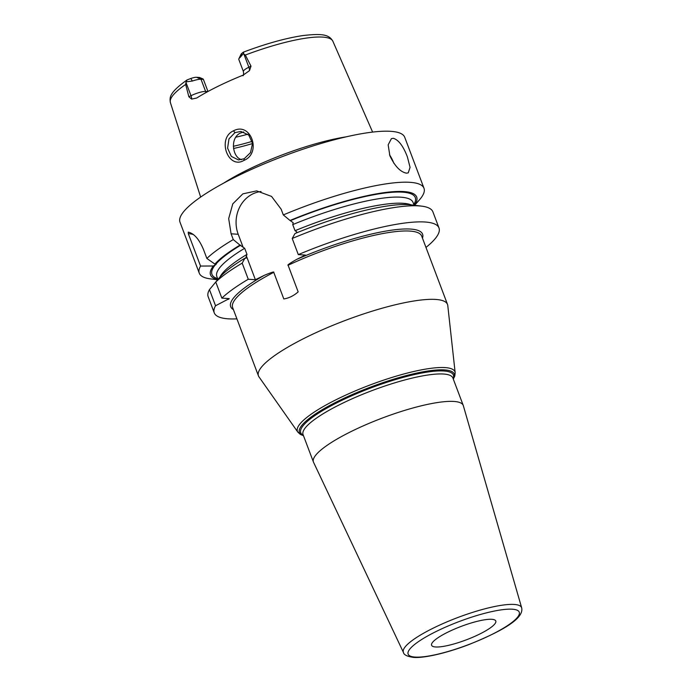<?xml version="1.0" encoding="UTF-8"?>
<svg xmlns="http://www.w3.org/2000/svg" width="692" height="692" viewBox="0 0 692 692"><rect width="100%" height="100%" fill="white"/><g stroke="black" fill="none" stroke-linecap="round" stroke-linejoin="round"><path stroke-width="1.04" d="M346.164 136.843A92.356 19.359 159.3 0 0 223.646 183.138M243.004 75.739C243.593 75.566 243.722 74.182 243.411 71.596A11.435 2.396 -20.7 0 1 248.852 67.21L250.997 66.155L245.34 55.04L243.307 53.717C243.904 52.246 243.792 51.813 242.97 52.419L243.394 52.151C265.737 43.743 285.476 38.224 302.62 35.603C321.659 33.372 329.02 34.332 332.861 41.226L372.616 132.085M250.997 66.155L249.509 70.61L243.177 75.125A87.772 18.399 159.3 0 0 196.736 98.004L191.658 99.112L188.864 96.768L191.001 95.712L185.958 82.357L186.217 81.838L192.359 81.042A11.435 2.396 -20.7 0 1 201 79.234L203.396 79.39L203.041 78.94L199.486 77.478L196.563 77.288A7.629 1.6 159.3 0 0 190.802 78.49L192.359 81.042M185.958 82.357L185.664 84.441L188.864 96.768M243.93 160.414C228.04 169.912 216.743 138.27 233.481 130.823C250.911 121.411 262.034 153.14 243.93 160.414L244.198 158.736L238.463 159.93L231.318 156.409L227.59 148.123L228.991 138.833L234.969 132.622L240.911 131.437L248.731 135.035L252.545 143.356L250.495 152.647L244.198 158.736M207.972 91.491L203.396 79.39M186.217 81.838L186.987 79.978L190.802 78.49M242.97 52.419L241.837 53.353A7.629 1.6 -20.7 0 0 241.084 54.175L238.861 58.82A11.435 2.396 -20.7 0 1 239.977 57.583L243.307 53.717M243.411 71.596L238.792 59.391A11.435 2.396 -20.7 0 1 238.861 58.82M247.822 134.205A64.823 13.589 -20.7 0 1 235.79 137.189M414.629 205.282L419.265 200.057A120.114 25.18 159.3 0 0 423.997 188.276L404.725 137.275A120.114 25.18 -20.7 0 0 390.66 131.316A120.114 25.18 159.3 0 0 259.569 165.838A120.114 25.18 159.3 0 0 180.006 222.193L199.279 273.193A120.114 25.18 159.3 0 0 210.619 278.902L217.617 279.758M213.326 265.988L200.559 266.065L188.319 233.671L188.276 232.14C194.184 233.489 199.287 239.371 203.595 249.786L206.865 258.453L214.901 264.084L216.233 264.214L213.326 265.988A110.192 23.104 159.3 0 0 217.738 279.611M261.04 191.528A30.569 27.144 -86.3 0 0 238.212 234.268L231.093 233.81L233.273 239.579A120.114 25.18 159.3 0 0 206.865 258.453M231.093 233.81L228.68 218.594L232.772 203.872L242.857 193.855L256.663 190.88L271.541 196.416L281.134 209.157L283.313 214.927A120.114 25.18 159.3 0 1 409.932 182.316A120.114 25.18 159.3 0 1 423.997 188.276M406.472 173.164C400.348 171.979 394.821 166.184 389.881 155.769L388.16 144.853L391.395 138.66L393.298 138.288C398.592 139.879 403.289 146.09 407.389 156.911L410.071 167.36L408.245 172.862L406.472 173.164M200.559 266.065A120.114 25.18 159.3 0 0 199.279 273.193M188.319 233.671A28.977 25.725 93.7 0 1 193.362 234.51M215.402 264.119L215.679 264.872M414.43 205.256A110.192 23.104 159.3 0 0 290.017 220.48L293.174 222.668L292.733 224.615L295.043 230.713L296.583 231.673L296.539 232.91M217.919 279.386L216.838 276.532A104.864 21.98 -20.7 0 1 244.683 248.281L239.986 245.124A110.192 23.104 159.3 0 0 214.901 264.084M248.272 279.257L242.183 263.142A120.114 25.18 159.3 0 0 215.766 282.016L221.864 298.131A120.114 25.18 159.3 0 1 248.272 279.257L255.383 279.724L264.292 275.338C271.281 272.423 274.43 271.42 273.755 272.328L283.807 298.944C288.953 298.14 293.737 295.787 298.166 291.877L288.106 265.261C287.042 265.209 289.844 263.28 296.513 259.465L305.423 255.08L298.304 254.613A120.114 25.18 159.3 0 1 438.988 227.962A120.114 25.18 159.3 0 1 425.969 247.433M215.817 281.955L209.46 289.619L215.549 305.743L229.234 298.615L221.864 298.131M215.549 305.743A120.114 25.18 159.3 0 0 214.269 312.87A120.114 25.18 159.3 0 0 236.915 318.865M215.766 282.016L219.84 277.163A110.192 23.104 -20.7 0 1 244.925 258.202L245.651 258.254L246.983 254.388L244.683 248.281M245.651 258.254L246.101 258.151M292.214 238.489L294.965 233.559A110.192 23.104 -20.7 0 1 411.23 204.867L421.558 206.13A120.114 25.18 159.3 0 0 292.214 238.489L298.304 254.613M438.988 227.962L432.898 211.839A120.114 25.18 159.3 0 0 421.558 206.13M209.46 289.619A120.114 25.18 159.3 0 0 208.18 296.756L214.269 312.87M242.183 263.142L244.925 258.202M290.017 220.48L283.313 214.927M238.212 234.268L243.143 247.321M246.542 256.325L255.383 279.724M233.273 239.579L239.986 245.124M228.412 298.563L228.68 299.273M447.516 304.454A101.049 21.184 -20.7 0 0 435.683 299.437A101.049 21.184 159.3 0 0 325.404 328.475A101.049 21.184 159.3 0 0 258.462 375.886A101.049 21.184 159.3 0 0 259.007 376.906L297.854 432.145A84.208 17.655 -20.7 0 1 351.164 392.675A84.208 17.655 -20.7 0 1 445.086 367.59A84.208 17.655 -20.7 0 1 455.163 372.703L447.785 305.57A101.049 21.184 -20.7 0 0 447.516 304.454L421.688 236.093A101.049 21.184 159.3 0 0 409.846 231.076A101.049 21.184 159.3 0 0 288.106 265.261M463.242 405.417A80.073 16.79 -20.7 0 0 453.866 401.438A80.073 16.79 159.3 0 0 366.475 424.455A80.073 16.79 159.3 0 0 313.433 462.022A80.073 16.79 159.3 0 0 313.545 462.282L403.453 652.469A63.197 13.252 -20.7 0 1 444.748 622.817A63.197 13.252 -20.7 0 1 514.191 604.453A63.197 13.252 -20.7 0 1 521.664 607.801L463.337 405.685A80.073 16.79 -20.7 0 0 463.242 405.417L452.888 377.996A80.073 16.79 159.3 0 0 443.511 374.026A80.073 16.79 159.3 0 0 356.12 397.035A80.073 16.79 159.3 0 0 303.07 434.611L313.433 462.022M491.778 619.305A34.315 7.197 -20.7 0 1 495.792 621.009A34.315 7.197 -20.7 0 1 473.06 637.116A34.315 7.197 -20.7 0 1 435.605 646.977A34.315 7.197 159.3 0 1 431.592 645.273A34.315 7.197 159.3 0 1 454.324 629.166A34.315 7.197 159.3 0 1 491.778 619.305M243.696 131.956L240.539 132.985C229.519 137.864 232.711 157.274 241.024 159.411L241.62 159.662M185.664 84.441A86.846 18.208 159.3 0 0 170.396 102.615L200.654 197.064M332.861 41.226A86.846 18.208 -20.7 0 0 322.757 37.1A86.846 18.208 159.3 0 0 245.34 55.04M191.658 99.112A5.718 2.344 63.8 0 0 191.001 95.712A11.435 2.396 -20.7 0 1 205.619 91.439L207.799 91.586M206.138 92.494A5.718 5.078 93.7 0 1 205.619 91.439L201 79.234L196.563 77.288M243.809 53.864L248.852 67.21A5.718 2.344 -116.2 0 1 249.509 70.61M239.977 57.583L241.837 53.353M292.733 224.615A104.864 21.98 -20.7 0 1 413.029 202.393L414.093 205.213M290.744 220.523A108.679 22.784 -20.7 0 1 413.825 204.503M215.869 264.154A108.679 22.784 -20.7 0 1 240.712 245.176M217.643 278.634A108.679 22.784 -20.7 0 1 215.048 265.14M296.513 259.465A102.572 21.504 -20.7 0 1 422.466 238.152M233.412 309.592A102.572 21.504 -20.7 0 1 264.292 275.338M295.043 230.713A104.864 21.98 -20.7 0 1 411.143 204.858M219.874 277.129A104.864 21.98 -20.7 0 1 246.983 254.388M273.755 272.328A101.049 21.184 159.3 0 0 232.633 307.533L258.462 375.886M303.477 435.683A82.772 17.352 -20.7 0 1 344.936 397.857A82.772 17.352 -20.7 0 1 444.567 369.909A82.772 17.352 -20.7 0 1 453.295 379.078M453.139 378.662A81.604 17.11 159.3 0 0 443.84 370.99A81.604 17.11 159.3 0 0 347.808 397.545A81.604 17.11 159.3 0 0 303.321 435.277M512.296 609.202A59.391 12.447 -20.7 0 1 490.965 634.919A59.391 12.447 -20.7 0 1 415.088 657.08A59.391 12.447 -20.7 0 1 436.418 631.363A59.391 12.447 -20.7 0 1 512.296 609.202M389.51 154.731A19.065 7.811 -116.2 0 1 393.93 163.399M233.481 130.823L234.969 132.622M252.554 143.538A76.267 15.985 -20.7 0 1 233.515 148.503M252.208 141.358A75.117 15.752 -20.7 0 1 233.308 146.289M170.396 102.615C169.626 97.52 168.848 92.979 186.987 79.978M453.312 379.121L454.791 376.041L455.163 372.703M303.494 435.735L300.345 434.403L297.854 432.145M403.453 652.469C403.825 654.84 407.181 656.483 413.522 657.4C423.521 658.317 445.873 653.352 468.363 644.78C499.538 632.194 524.38 619.106 521.664 607.801"/></g></svg>
